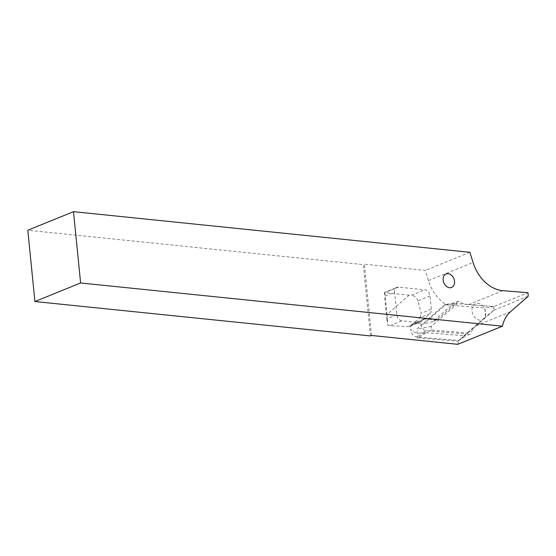 <?xml version="1.0" encoding="UTF-8"?>
<svg xmlns="http://www.w3.org/2000/svg" width="556" height="556" viewBox="0 0 556 556"><rect width="100%" height="100%" fill="white"/><g stroke="black" fill="none" stroke-linecap="round" stroke-linejoin="round"><path stroke-width="0.42" stroke-dasharray="2.78 2.08" d="M458.137 301.345L436.863 319.943L432.971 321.521L454.245 302.923L458.137 301.345A35.501 26.445 67.9 0 0 467.888 304.5A35.501 26.445 67.9 0 0 468.089 304.521A35.501 26.445 67.9 0 0 468.569 304.57L493.742 306.606L527.991 292.699M493.742 306.606L493.95 310.178L476.179 325.712A35.501 26.445 67.9 0 0 475.533 326.302L493.957 310.192L493.749 306.599L457.317 303.645L431.254 326.435L431.456 330.028L467.888 332.981L464.434 335.768L466.123 335.907L458.908 340.425L416.771 337.005C413.177 336.248 411.169 333.704 410.752 329.374C413.31 332.453 416.778 333.649 421.142 332.947L426.681 332.71L417.41 337.909L457.727 341.175L485.43 316.955L484.915 308.017L444.598 304.744L416.896 328.971L417.41 337.909M431.456 330.028L426.681 332.71L464.434 335.768L457.727 341.175M370.421 335.921L363.304 264.621L27.8 230.24M454.245 302.923L445.968 304.493A35.501 26.445 -112.1 0 1 428.447 280.606L425.291 270.425L364.382 264.183L363.304 264.621M469.903 252.299L425.291 270.425M467.888 332.981L475.533 326.302A35.501 26.445 67.9 0 0 470.015 334.33L466.123 335.907M457.796 344.324A35.501 26.445 -112.1 0 1 458.908 340.425M457.317 303.645L445.801 304.639L423.741 323.926L414.734 323.196A6.109 4.552 -112.1 0 0 413.101 323.439A6.109 4.552 -112.1 0 0 410.752 329.374M445.968 304.493L444.598 304.744M424.617 332.544L416.771 337.005M436.863 319.943L425.097 318.991A6.109 4.552 67.9 0 0 423.463 319.227A6.109 4.552 67.9 0 0 421.205 325.566A6.109 4.552 67.9 0 0 426.438 330.792L470.015 334.33M432.971 321.521L423.741 323.926M493.95 310.178L528.2 296.265M396.838 314.738L386.767 318.831L384.523 296.376L394.6 292.282A5.817 4.337 -112.1 0 1 396.949 287.355A5.817 4.337 -112.1 0 1 398.576 287.132L424.909 289.829A5.817 4.337 -112.1 0 1 430.01 295.91L431.338 309.212A5.817 4.337 -112.1 0 1 429.92 313.563L420.642 321.674A5.817 4.337 -112.1 0 1 419.71 322.251A5.817 4.337 -112.1 0 1 418.077 322.473L401.939 320.819A5.817 4.337 -112.1 0 1 396.838 314.738L394.6 292.282M418.077 322.473L408.076 326.532L389.923 325.698L401.939 320.819M429.92 313.563L420.1 317.545L410.821 325.663L420.642 321.674M430.01 295.91L417.945 300.81L421.121 313.362L431.338 309.212M409.119 295.166L384.905 292.685L387.073 314.439L409.119 295.166L411.503 295.278L424.909 289.829M387.073 314.439L387.866 325.204L389.923 325.698M417.945 300.81C416.812 297.599 414.665 295.757 411.503 295.278M420.1 317.545L421.121 313.362M408.076 326.532L410.821 325.663M386.767 318.831L387.866 325.204M398.576 287.132L384.905 292.685L384.599 292.373L396.949 287.355M384.905 292.685C384.37 291.879 384.245 293.109 384.523 296.376M371.498 335.476L364.382 264.183M431.254 326.435L416.896 328.971M493.749 306.599L484.915 308.017M493.957 310.192L485.43 316.955M473.232 305.564A8.729 6.505 -112.1 0 1 482.789 305.918A8.729 6.505 -112.1 0 1 484.484 317.858A8.729 6.505 -112.1 0 1 474.928 317.511A8.729 6.505 -112.1 0 1 473.232 305.564M468.569 304.57L502.826 290.656M428.447 280.606L473.059 262.488M476.179 325.712L510.436 311.798M426.438 330.792L421.142 332.947M425.097 318.991L414.734 323.196M423.463 319.227L413.101 323.439M409.862 326.247L419.71 322.251"/><path stroke-width="0.83" d="M73.496 211.676L469.903 252.299L473.059 262.488A35.501 26.445 67.9 0 0 502.339 290.614A35.501 26.445 67.9 0 0 502.826 290.656L527.991 292.699L528.2 296.265L510.436 311.798A35.501 26.445 67.9 0 0 502.409 326.198L457.796 344.324L371.498 335.476L370.421 335.921L34.917 301.54L27.8 230.24L73.496 211.676L80.613 282.976L502.409 326.198M80.613 282.976L34.917 301.54M454.53 281.287A7.277 5.421 67.9 0 0 448.15 273.684A7.277 5.421 67.9 0 0 443.181 280.127A7.277 5.421 67.9 0 0 449.554 287.723A7.277 5.421 67.9 0 0 454.53 281.287"/></g></svg>
